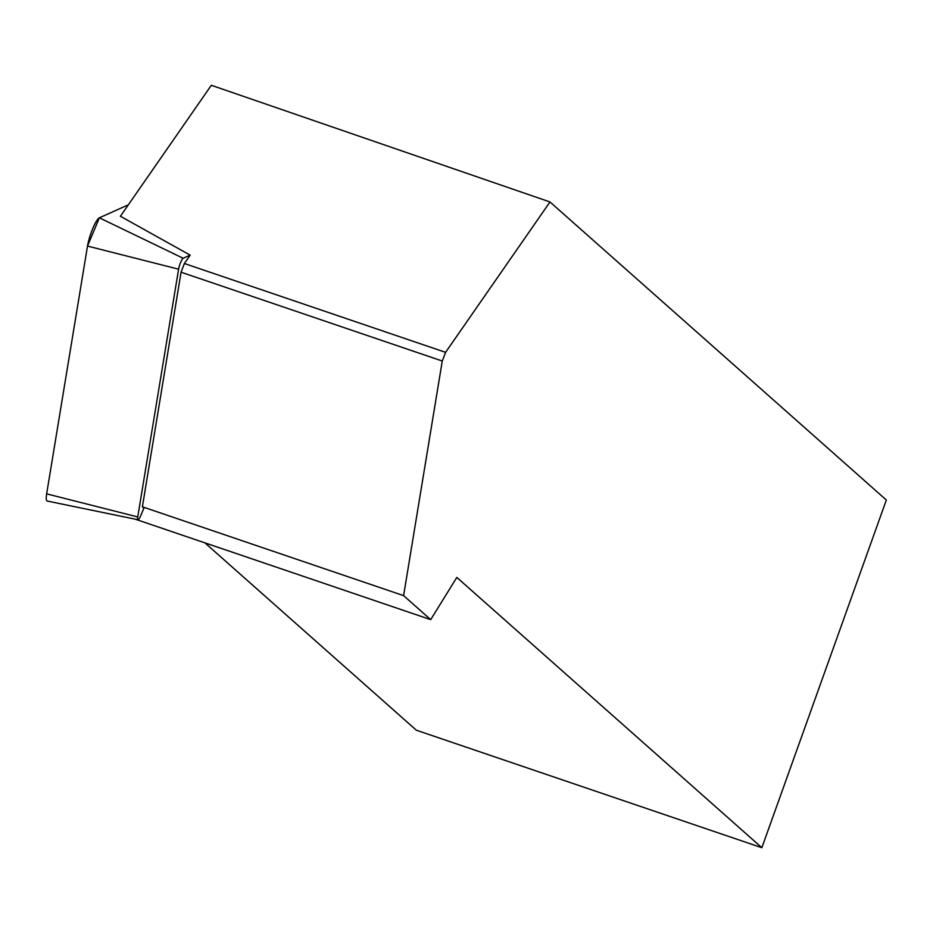 <?xml version="1.0" encoding="UTF-8"?>
<svg xmlns="http://www.w3.org/2000/svg" width="933" height="933" viewBox="0 0 933 933"><rect width="100%" height="100%" fill="white"/><g stroke="black" fill="none" stroke-linecap="round" stroke-linejoin="round"><path stroke-width="1.4" d="M190.169 255.141L183.183 258.266A7.242 1.411 108.8 0 0 178.6 269.182L137.746 516.952A7.242 1.411 108.8 0 0 137.979 519.739A7.242 1.411 108.8 0 0 140.755 515.611L143.892 508.147L142.387 506.806L181.072 272.203L442.277 361.024L445.589 352.336L549.98 201.96L211.325 85.288L120.404 216.258L190.192 255.152L184.384 263.514L445.589 352.336M137.979 519.739L47.256 501.044A18.753 3.662 -71.2 0 1 46.65 493.849L87.504 246.079A18.753 3.662 -71.2 0 1 99.376 217.809L128.357 204.805L99.376 217.809L87.504 246.079L46.65 493.849L52.155 495.248M204.898 542.854L416.34 730.212L761.853 847.712L456.82 577.422L430.696 619.64L403.592 595.627L442.277 361.024M761.853 847.712L886.35 500.018L549.98 201.96M135.238 519.168L430.696 619.64M403.592 595.627L142.387 506.806M181.072 272.203L184.384 263.514M178.6 269.182L87.504 246.079M46.65 493.849L137.746 516.952M99.376 217.809L183.183 258.266"/></g></svg>
